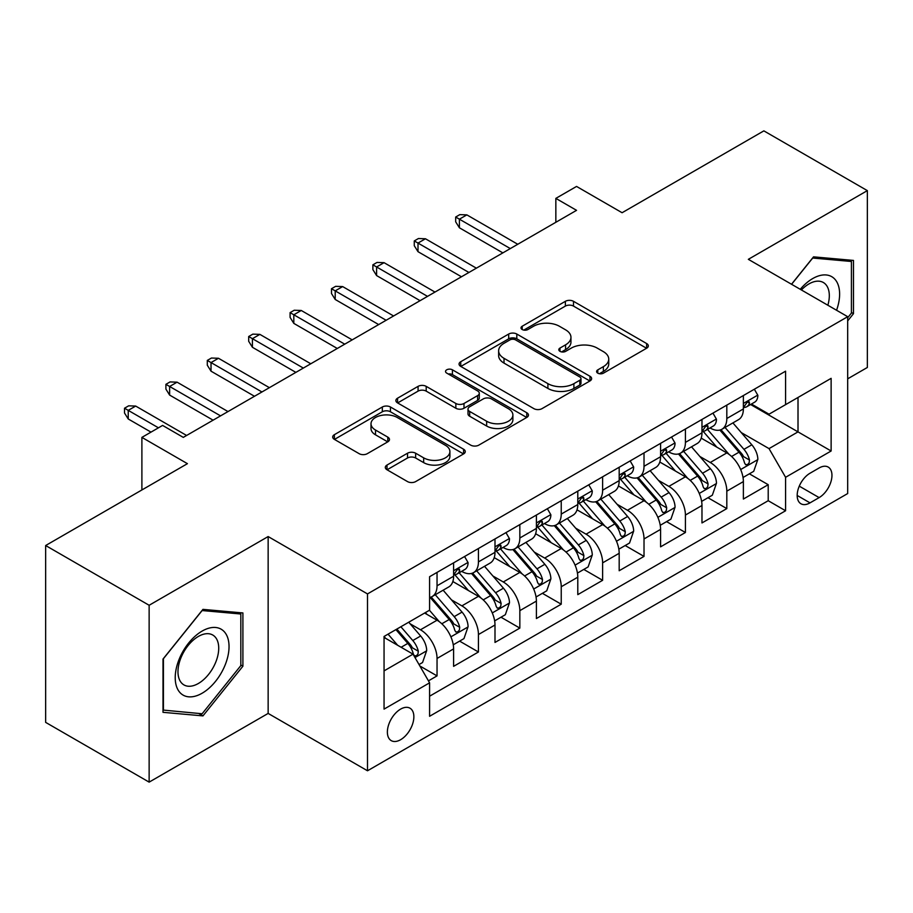<?xml version="1.0" encoding="UTF-8"?>
<svg xmlns="http://www.w3.org/2000/svg" width="913" height="913" viewBox="0 0 913 913"><rect width="100%" height="100%" fill="white"/><g stroke="black" fill="none" stroke-linecap="round" stroke-linejoin="round"><path stroke-width="1.37" d="M597.775 373.155A4.017 2.317 0 0 0 603.459 373.155L646.632 348.23A5.752 3.321 0 0 0 648.321 345.89A5.752 3.321 0 0 0 646.632 343.539L573.501 301.313A5.752 3.321 0 0 0 565.375 301.313L522.202 326.238A4.017 2.317 0 0 0 521.015 327.881A4.017 2.317 0 0 0 522.202 329.525A4.017 2.317 0 0 0 527.885 329.525L533.477 326.295A18.386 10.614 0 0 1 559.475 326.295L565.569 329.821A18.386 10.614 0 0 1 570.956 337.331A18.386 10.614 0 0 1 565.569 344.829L559.989 348.058A4.017 2.317 0 0 0 558.813 349.702A4.017 2.317 0 0 0 559.989 351.345A4.017 2.317 0 0 0 565.672 351.345L571.264 348.115A18.386 10.614 0 0 1 597.262 348.115L603.367 351.631A18.386 10.614 0 0 1 608.743 359.14A18.386 10.614 0 0 1 603.367 366.649L597.775 369.879A4.017 2.317 0 0 0 596.6 371.523A4.017 2.317 0 0 0 597.775 373.155L597.775 369.879M400.613 739.713A18.728 10.819 120 0 0 412.859 723.199A18.728 10.819 120 0 0 409.983 708.191A18.728 10.819 120 0 0 400.613 709.116A18.728 10.819 120 0 0 388.379 725.63A18.728 10.819 120 0 0 391.255 740.637A18.728 10.819 120 0 0 400.613 739.713M386.998 465.059A5.752 3.321 0 0 0 385.309 467.41A5.752 3.321 0 0 0 386.998 469.75L407.518 481.596A5.752 3.321 0 0 0 415.643 481.596L463.587 453.921A5.752 3.321 0 0 0 465.265 451.57A5.752 3.321 0 0 0 463.587 449.23L390.444 407.004A5.752 3.321 0 0 0 382.319 407.004L334.375 434.679A5.752 3.321 0 0 0 332.697 437.03A5.752 3.321 0 0 0 334.375 439.37L359.163 453.681A5.752 3.321 0 0 0 367.288 453.681L387.808 441.835A5.752 3.321 0 0 0 389.486 439.484A5.752 3.321 0 0 0 387.808 437.144L375.517 430.046A15.373 8.879 0 0 1 371.009 423.769A15.373 8.879 0 0 1 380.504 415.575A15.373 8.879 0 0 1 397.258 417.492L445.407 445.293A15.373 8.879 0 0 1 449.904 451.57A15.373 8.879 0 0 1 440.42 459.764A15.373 8.879 0 0 1 423.666 457.847L415.643 453.213A5.752 3.321 0 0 0 407.518 453.213L386.998 465.059L386.998 469.75M847.686 378.827L867.35 367.471L867.35 190.623L763.861 130.867L622.084 212.729L576.548 186.435L555.846 198.383L576.548 210.332L183.285 437.384L162.594 425.424L141.892 437.384L141.892 489.961M149.139 605.273L149.139 782.133L268.148 713.418L268.148 536.559L149.139 605.273L45.65 545.529L187.427 463.667L141.892 437.384M268.148 536.559L367.505 593.918L847.686 316.685L847.686 493.545L367.505 770.777L367.505 593.918M867.35 190.623L748.34 259.326L847.686 316.685M533.877 408.636A5.752 3.321 0 0 0 542.002 408.636L589.958 380.961A5.752 3.321 0 0 0 591.635 378.61A5.752 3.321 0 0 0 589.958 376.27L516.815 334.044A5.752 3.321 0 0 0 508.689 334.044L460.745 361.719A5.752 3.321 0 0 0 459.056 364.07A5.752 3.321 0 0 0 460.745 366.41L533.877 408.636M448.329 374.033A4.017 2.317 0 0 1 452.414 374.592L452.414 369.811L526.767 412.744A5.752 3.321 0 0 1 528.456 415.095A5.752 3.321 0 0 1 526.767 417.435L478.823 445.122A5.752 3.321 0 0 1 470.697 445.122L397.554 402.895L397.554 398.205A5.752 3.321 0 0 0 395.877 400.545A5.752 3.321 0 0 0 397.554 402.895M397.554 398.205L418.074 386.359A5.752 3.321 0 0 1 426.2 386.359L455.861 403.478A5.752 3.321 0 0 0 463.998 403.478L477.602 395.626A5.752 3.321 0 0 0 479.291 393.275A5.752 3.321 0 0 0 477.602 390.924L446.719 373.097A4.017 2.317 0 0 1 445.544 371.454A4.017 2.317 0 0 1 448.032 369.309A4.017 2.317 0 0 1 452.414 369.811M149.139 782.133L45.65 722.377L45.65 545.529M428.459 680.858L437.042 675.894L419.866 665.976M410.097 623.773L420.482 629.776A23.418 13.524 60 0 1 437.042 658.456L453.601 648.892L453.601 666.342L478.435 651.996L459.604 641.12M451.49 599.875L461.887 605.867A23.418 13.524 60 0 1 478.435 634.546L494.994 624.994L494.994 642.444L519.839 628.098L500.997 617.222M492.883 575.977L503.28 581.969A23.418 13.524 60 0 1 519.839 610.649L536.399 601.096L536.399 618.535L561.233 604.201L542.39 593.324M534.276 552.068L544.673 558.071A23.418 13.524 60 0 1 561.233 586.751L577.792 577.187L577.792 594.637L602.626 580.303L583.795 569.427M575.669 528.171L586.066 534.173A23.418 13.524 60 0 1 602.626 562.853L619.185 553.289L619.185 570.739L644.019 556.405L625.188 545.529M617.074 504.273L627.459 510.276A23.418 13.524 60 0 1 644.019 538.955L660.578 529.392L660.578 546.841L685.412 532.496L666.581 521.631M658.467 480.375L668.864 486.378A23.418 13.524 60 0 1 685.412 515.058L701.971 505.494L701.971 522.944L726.816 508.598L726.816 491.16A23.418 13.524 -120 0 0 710.257 462.48L699.86 456.477M707.974 497.722L726.816 508.598M453.601 648.892A23.418 13.524 -120 0 0 437.042 620.212L424.625 613.045M494.994 624.994A23.418 13.524 -120 0 0 478.435 596.315L452.837 581.535M536.399 601.096A23.418 13.524 -120 0 0 519.839 572.417L494.23 557.638M577.792 577.187A23.418 13.524 -120 0 0 561.233 548.508L535.634 533.728M619.185 553.289A23.418 13.524 -120 0 0 602.626 524.61L577.027 509.831M660.578 529.392A23.418 13.524 -120 0 0 644.019 500.712L618.421 485.933M701.971 505.494A23.418 13.524 -120 0 0 685.412 476.814L659.814 462.035M819.121 467.97L810.014 473.231A18.146 10.477 120 0 0 798.156 489.22A18.146 10.477 120 0 0 800.941 503.759A18.146 10.477 120 0 0 810.014 502.869L819.121 497.608A18.146 10.477 120 0 0 830.978 481.619A18.146 10.477 120 0 0 828.194 467.068A18.146 10.477 120 0 0 819.121 467.97M384.053 670.884L413.03 654.153L429.589 682.833L429.589 716.283L785.591 510.755L785.591 477.294L769.031 448.614L741.253 432.579M429.589 682.833L384.053 709.116L384.053 636.464L429.589 610.169L429.589 576.708L785.591 371.18L785.591 404.642L831.127 378.347L831.127 450.999L785.591 477.294M461.67 571.333L461.887 571.458A23.418 13.524 60 0 0 473.585 572.611L490.144 563.059A23.418 13.524 -120 0 0 494.994 552.331L494.994 538.955M503.063 547.435L503.28 547.56A23.418 13.524 60 0 0 514.989 548.713L531.549 539.161A23.418 13.524 -120 0 0 536.399 528.433L536.399 515.058M544.456 523.537L544.673 523.663A23.418 13.524 60 0 0 556.382 524.815L572.942 515.252A23.418 13.524 -120 0 0 577.792 504.535L577.792 491.148M585.849 499.628L586.066 499.753A23.418 13.524 60 0 0 597.775 500.917L614.335 491.354A23.418 13.524 -120 0 0 619.185 480.637L619.185 467.251M627.242 475.73L627.459 475.856A23.418 13.524 60 0 0 639.168 477.02L655.728 467.456A23.418 13.524 -120 0 0 660.578 456.74L660.578 443.353M668.647 451.832L668.864 451.958A23.418 13.524 60 0 0 680.562 453.122L697.121 443.558A23.418 13.524 -120 0 0 701.971 432.842L701.971 419.455M429.589 696.208L768.21 500.712L768.21 484.7L743.376 499.046L743.376 481.596A23.418 13.524 -120 0 0 726.816 452.916L701.207 438.137M710.04 427.935L710.257 428.06A23.418 13.524 -120 0 0 721.966 429.224A23.418 13.524 -120 0 0 726.816 418.496L726.816 405.11M721.966 429.224L738.526 419.66A23.418 13.524 -120 0 0 743.376 408.944L743.376 395.557M437.042 572.417L437.042 585.792A23.418 13.524 60 0 1 432.191 596.52A23.418 13.524 60 0 1 429.589 597.467M432.191 596.52L448.751 586.956A23.418 13.524 -120 0 0 453.601 576.24L453.601 562.853M478.435 548.508L478.435 561.894A23.418 13.524 60 0 1 473.585 572.611M519.839 524.61L519.839 537.997A23.418 13.524 60 0 1 514.989 548.713M561.233 500.712L561.233 514.099A23.418 13.524 60 0 1 556.382 524.815M602.626 476.814L602.626 490.201A23.418 13.524 60 0 1 597.775 500.917M644.019 452.916L644.019 466.303A23.418 13.524 60 0 1 639.168 477.02M685.412 429.019L685.412 442.394A23.418 13.524 60 0 1 680.562 453.122M685.412 515.058L685.412 532.496M644.019 538.955L644.019 556.405M602.626 562.853L602.626 580.303M561.233 586.751L561.233 604.201M519.839 610.649L519.839 628.098M478.435 634.546L478.435 651.996M437.042 658.456L437.042 675.894M413.03 654.153L384.053 637.422M769.031 448.614L798.008 431.883L798.008 397.463L831.127 378.347M750.6 404.516L831.127 450.999M751.433 404.037L769.031 414.194L785.591 404.642M268.148 713.418L367.505 770.777M555.846 198.383L555.846 222.281M749.368 473.824L768.21 484.7M768.21 500.712L785.591 510.755M847.686 320.897L853.484 313.684L853.484 260.422L813.54 256.85L791.514 284.251M163.005 712.323L202.948 715.895L242.904 666.205L242.904 612.943L202.948 609.37L163.005 659.06L163.005 712.323M851.418 312.486L853.484 313.684M240.827 665.006L242.904 666.205M198.737 713.464L202.948 715.895M599.385 373.725L603.367 371.431A18.386 10.614 0 0 0 608.743 363.922L608.743 359.14M570.956 337.331L570.956 342.101A18.386 10.614 0 0 1 565.569 349.611L561.598 351.904M646.564 348.275L573.501 306.095A5.752 3.321 0 0 0 565.375 306.095L523.811 330.095M589.878 381.006L516.815 338.826A5.752 3.321 0 0 0 508.689 338.826L460.814 366.455M579.801 380.253A4.017 2.317 0 0 0 580.976 378.61A4.017 2.317 0 0 0 579.801 376.966L515.594 339.91A4.017 2.317 0 0 0 509.911 339.91L504.01 343.311A18.386 10.614 0 0 0 498.635 350.809A18.386 10.614 0 0 0 504.01 358.318L547.903 383.654A18.386 10.614 0 0 0 573.9 383.654L579.801 380.253L579.801 385.035A4.017 2.317 0 0 0 580.976 383.392L580.976 378.61M498.635 350.809L498.635 355.591A18.386 10.614 0 0 0 504.01 363.1L504.01 358.318M579.801 385.035L573.9 388.436A18.386 10.614 0 0 1 547.903 388.436L504.01 363.1M397.634 402.941L418.074 391.129L418.074 386.359M479.291 393.275L479.291 398.057A5.752 3.321 0 0 1 477.602 400.396L463.998 408.259A5.752 3.321 0 0 1 455.861 408.259L426.2 391.129A5.752 3.321 0 0 0 418.074 391.129M452.414 374.592L526.698 417.481M486.64 421.247A15.373 8.879 0 0 0 503.394 423.176A15.373 8.879 0 0 0 512.889 414.97A15.373 8.879 0 0 0 508.381 408.704L491.422 398.901A5.752 3.321 0 0 0 483.297 398.901L469.681 406.764A5.752 3.321 0 0 0 468.004 409.115A5.752 3.321 0 0 0 469.681 411.455L486.64 421.247L486.64 426.029A15.373 8.879 0 0 0 503.394 427.957A15.373 8.879 0 0 0 512.889 419.752L512.889 414.97M468.004 409.115L468.004 413.886A5.752 3.321 0 0 0 469.681 416.237L469.681 411.455M486.64 426.029L469.681 416.237M449.904 451.57L449.904 456.352A15.373 8.879 0 0 1 440.42 464.546A15.373 8.879 0 0 1 423.666 462.629L415.643 457.995A5.752 3.321 0 0 0 407.518 457.995L387.066 469.796M371.009 423.769L371.009 428.551A15.373 8.879 0 0 0 375.517 434.828L375.517 430.046M387.728 441.881L375.517 434.828M463.507 453.955L390.444 411.774A5.752 3.321 0 0 0 382.319 411.774L334.455 439.415M743.022 477.499L753.716 471.313L757.858 459.365A15.51 8.959 -120 0 0 751.821 444.802L732.899 422.902M729.11 454.434L707.495 429.407M716.808 447.142L704.265 432.614A37.171 21.467 -120 0 0 703.113 431.324M719.855 430.057L738.982 452.209A15.51 8.959 60 0 1 744.517 462.902L745.647 464.74L747.736 464.443L749.139 462.731L749.482 460.026A15.51 8.959 -120 0 0 743.947 449.344L725.036 427.444M720.973 429.703L741.539 453.499A7.909 4.565 60 0 1 743.524 456.591L749.482 460.026M754.343 389.223L757.858 395.318A15.51 8.959 60 0 1 754.652 402.177L746.777 406.719A15.51 8.959 -120 0 0 749.482 403.147L749.151 401.766L747.211 402.154L744.517 406.011A15.51 8.959 60 0 1 743.376 408.225M743.89 407.449L743.947 407.449A15.51 8.959 -120 0 0 746.777 406.719M510.31 248.576L459.399 219.177L459.399 227.782L455.667 221.802L455.667 217.032L459.399 219.177L466.851 214.875L517.762 244.273M459.399 227.782L502.858 252.878M455.667 217.032L459.81 214.635L466.851 214.875M836.559 310.26A38.049 21.969 120 0 0 812.707 278.568A38.049 21.969 120 0 0 800.245 289.295M827.863 305.239A28.805 16.628 120 0 0 823.343 282.505A28.805 16.628 120 0 0 808.929 283.932A28.805 16.628 120 0 0 801.397 289.957M791.594 284.297L812.707 258.037L851.418 261.483L851.418 313.091L847.686 317.735M848.85 260.011L851.418 261.483M225.431 664.242A38.049 21.969 120 0 0 215.582 627.482A38.049 21.969 120 0 0 178.822 660.076A38.049 21.969 120 0 0 188.671 696.824A38.049 21.969 120 0 0 225.431 664.242M215.993 661.548A28.805 16.628 120 0 0 212.752 635.026A28.805 16.628 120 0 0 180.706 658.399A28.805 16.628 120 0 0 183.947 684.921A28.805 16.628 120 0 0 215.993 661.548M163.416 710.303L163.416 658.695L202.127 610.546L240.827 614.004L240.827 665.611L202.127 713.761L163.005 710.063M238.27 612.52L240.827 614.004M701.629 501.397L712.323 495.223L716.465 483.262A15.51 8.959 -120 0 0 710.417 468.7L691.506 446.799M687.717 478.332L666.102 453.305M675.415 471.04L662.872 456.511A37.171 21.467 -120 0 0 661.72 455.222M678.462 453.955L697.589 476.107A15.51 8.959 60 0 1 703.124 486.8L704.243 488.638L706.342 488.341L707.746 486.64L708.089 483.924A15.51 8.959 -120 0 0 702.554 473.242L683.643 451.342M679.58 453.601L700.134 477.396A7.909 4.565 60 0 1 702.131 480.489L708.089 483.924M660.236 525.295L670.929 519.12L675.061 507.172A15.51 8.959 -120 0 0 669.024 492.598L650.113 470.697M646.324 502.23L624.709 477.202M634.021 494.937L621.479 480.409A37.171 21.467 -120 0 0 620.326 479.12M637.057 477.864L656.196 500.004A15.51 8.959 60 0 1 661.72 510.698L662.849 512.535L664.949 512.239L666.353 510.538L666.695 507.833A15.51 8.959 -120 0 0 661.16 497.14L642.25 475.239M638.187 477.499L658.741 501.294A7.909 4.565 60 0 1 660.738 504.387L666.695 507.833M618.831 549.192L629.536 543.018L633.668 531.069A15.51 8.959 -120 0 0 627.63 516.496L608.72 494.606M604.931 526.128L583.304 501.1M592.628 518.835L580.075 504.318A37.171 21.467 -120 0 0 578.922 503.017M595.664 501.762L614.791 523.914A15.51 8.959 60 0 1 620.326 534.596L621.456 536.433L623.556 536.136L624.96 534.436L625.291 531.731A15.51 8.959 -120 0 0 619.767 521.038L600.845 499.137M596.794 501.397L617.348 525.192A7.909 4.565 60 0 1 619.334 528.285L625.291 531.731M577.438 573.09L588.143 566.916L592.275 554.967A15.51 8.959 -120 0 0 586.237 540.393L567.315 518.504M563.526 550.025L541.911 524.998M551.235 542.744L538.681 528.216A37.171 21.467 -120 0 0 537.529 526.915M554.271 525.66L573.398 547.811A15.51 8.959 60 0 1 578.933 558.494L580.063 560.331L582.163 560.034L583.555 558.334L583.898 555.629A15.51 8.959 -120 0 0 578.374 544.935L559.452 523.046M555.401 525.295L575.955 549.101A7.909 4.565 60 0 1 577.94 552.182L583.898 555.629M712.95 413.121L716.465 419.215A15.51 8.959 60 0 1 713.247 426.074L705.384 430.616A15.51 8.959 -120 0 0 708.089 427.044L707.758 425.675L705.817 426.051L703.124 429.92A15.51 8.959 60 0 1 701.971 432.123M702.496 431.347L702.554 431.347A15.51 8.959 -120 0 0 705.384 430.616M468.917 272.473L418.006 243.075L418.006 251.68L414.274 245.711L414.274 240.929L418.006 243.075L425.458 238.772L476.369 268.171M418.006 251.68L461.464 276.776M414.274 240.929L418.416 238.533L425.458 238.772M671.546 437.019L675.061 443.113A15.51 8.959 60 0 1 671.854 449.983L663.991 454.514A15.51 8.959 -120 0 0 666.695 450.942L666.364 449.573L664.424 449.961L661.72 453.818A15.51 8.959 60 0 1 660.578 456.021M661.103 455.245L661.16 455.245A15.51 8.959 -120 0 0 663.991 454.514M427.524 296.371L376.601 266.973L376.601 275.578L372.881 269.609L372.881 264.827L376.601 266.973L384.053 262.67L434.976 292.069M376.601 275.578L420.071 300.674M372.881 264.827L377.023 262.43L384.053 262.67M630.153 460.917L633.668 467.011A15.51 8.959 60 0 1 630.461 473.881L622.598 478.423A15.51 8.959 -120 0 0 625.291 474.851L624.971 473.47L623.031 473.858L620.326 477.716A15.51 8.959 60 0 1 619.185 479.918M619.699 479.142L619.767 479.142A15.51 8.959 -120 0 0 622.598 478.423M386.131 320.269L335.208 290.87L335.208 299.475L331.487 293.507L331.487 288.725L335.208 290.87L342.66 286.579L393.583 315.966M335.208 299.475L378.678 324.572M331.487 288.725L335.63 286.34L342.66 286.579M588.759 484.814L592.275 490.909A15.51 8.959 60 0 1 589.068 497.779L581.204 502.321A15.51 8.959 -120 0 0 583.898 498.749L583.578 497.368L581.638 497.756L578.933 501.614A15.51 8.959 60 0 1 577.792 503.816M578.306 503.04L578.374 503.04A15.51 8.959 -120 0 0 581.204 502.321M344.737 344.167L293.815 314.78L293.815 323.385L290.094 317.404L290.094 312.623L293.815 314.78L301.267 310.477L352.178 339.864M293.815 323.385L337.285 348.469M290.094 312.623L294.226 310.237L301.267 310.477M536.045 596.988L546.739 590.814L550.881 578.865A15.51 8.959 -120 0 0 544.844 564.302L525.922 542.402M522.133 573.923L500.518 548.896M509.831 566.642L497.288 552.114A37.171 21.467 -120 0 0 496.136 550.824M512.878 549.558L532.005 571.709A15.51 8.959 60 0 1 537.54 582.391L538.67 584.229L540.758 583.943L542.162 582.232L542.505 579.527A15.51 8.959 -120 0 0 536.97 568.845L518.059 546.944M513.996 549.192L534.562 572.999A7.909 4.565 60 0 1 536.547 576.092L542.505 579.527M547.366 508.724L550.881 514.818A15.51 8.959 60 0 1 547.663 521.677L539.8 526.219A15.51 8.959 -120 0 0 542.505 522.647L542.174 521.266L540.234 521.654L537.54 525.511A15.51 8.959 60 0 1 536.399 527.725M536.912 526.949L536.97 526.949A15.51 8.959 -120 0 0 539.8 526.219M303.333 368.076L252.422 338.677L252.422 347.282L248.69 341.302L248.69 336.52L252.422 338.677L259.874 334.375L310.785 363.773M252.422 347.282L295.88 372.378M248.69 336.52L252.833 334.135L259.874 334.375M494.652 620.886L505.346 614.711L509.488 602.763A15.51 8.959 -120 0 0 503.44 588.2L484.529 566.3M480.74 597.821L459.125 572.793M468.437 590.54L455.895 576.012A37.171 21.467 -120 0 0 454.742 574.722M471.485 573.455L490.612 595.607A15.51 8.959 60 0 1 496.147 606.289L497.265 608.138L499.365 607.841L500.769 606.129L501.111 603.425A15.51 8.959 -120 0 0 495.576 592.742L476.666 570.842M472.603 573.102L493.157 596.897A7.909 4.565 60 0 1 495.154 599.989L501.111 603.425M505.962 532.621L509.488 538.716A15.51 8.959 60 0 1 506.27 545.575L498.407 550.117A15.51 8.959 -120 0 0 501.111 546.545L500.781 545.164L498.84 545.552L496.147 549.409A15.51 8.959 60 0 1 494.994 551.623M495.519 550.847L495.576 550.847A15.51 8.959 -120 0 0 498.407 550.117M261.94 391.974L211.029 362.575L211.029 371.18L207.297 365.2L207.297 360.418L211.029 362.575L218.481 358.273L269.392 387.671M211.029 371.18L254.487 396.276M207.297 360.418L211.439 358.033L218.481 358.273M453.259 644.795L463.952 638.609L468.084 626.66A15.51 8.959 -120 0 0 462.046 612.098L443.136 590.197M439.347 621.73L429.441 610.261M427.044 614.438L425.435 612.577M430.08 597.353L449.219 619.505A15.51 8.959 60 0 1 454.742 630.198L455.872 632.036L457.972 631.739L459.376 630.027L459.718 627.322A15.51 8.959 -120 0 0 454.183 616.64L435.273 594.74M431.21 596.999L451.764 620.794A7.909 4.565 60 0 1 453.761 623.887L459.718 627.322M464.569 556.519L468.084 562.613A15.51 8.959 60 0 1 464.877 569.472L457.014 574.015A15.51 8.959 -120 0 0 459.718 570.442L459.387 569.073L457.447 569.45L454.742 573.307A15.51 8.959 60 0 1 453.601 575.521M454.115 574.745L454.183 574.745A15.51 8.959 -120 0 0 457.014 574.015M220.547 415.872L169.624 386.473L169.624 395.078L165.904 389.098L165.904 384.327L169.624 386.473L177.076 382.17L227.999 411.569M169.624 395.078L213.094 420.174M165.904 384.327L170.046 381.931L177.076 382.17M419.033 664.55L422.559 662.518L426.691 650.558A15.51 8.959 -120 0 0 420.653 635.996L408.739 622.21M397.634 645.251L388.048 634.158M385.651 638.335L384.053 636.498M395.911 629.616L407.814 643.403A15.51 8.959 60 0 1 413.349 654.096L414.479 655.933L416.579 655.637L417.983 653.936L418.314 651.22A15.51 8.959 -120 0 0 412.79 640.538L400.875 626.752M396.87 629.068L410.371 644.692A7.909 4.565 60 0 1 412.356 647.785L418.314 651.22M158.451 427.82L128.231 410.371L128.231 418.976L124.51 413.007L124.51 408.225L128.231 410.371L135.683 406.068L186.606 435.467M128.231 418.976L150.999 432.123M124.51 408.225L128.653 405.829L135.683 406.068M420.482 629.776L437.042 620.212M461.887 605.867L478.435 596.315M503.28 581.969L519.839 572.417M544.673 558.071L561.233 548.508M586.066 534.173L602.626 524.61M627.459 510.276L644.019 500.712M668.864 486.378L685.412 476.814M710.257 462.48L726.816 452.916M726.816 418.496L743.376 408.944M437.042 585.792L453.601 576.24M478.435 561.894L494.994 552.331M519.839 537.997L536.399 528.433M561.233 514.099L577.792 504.535M602.626 490.201L619.185 480.637M644.019 466.303L660.578 456.74M685.412 442.394L701.971 432.842M726.816 491.16L743.376 481.596M799.274 486.15L819.121 497.608M797.186 495.462L810.014 502.869M603.367 371.431L603.367 366.649M559.989 351.345L559.989 348.058M565.569 349.611L565.569 344.829M522.202 329.525L522.202 326.238M565.375 306.095L565.375 301.313M573.501 306.095L573.501 301.313M646.632 348.23L646.632 343.539M460.745 366.41L460.745 361.719M508.689 338.826L508.689 334.044M516.815 338.826L516.815 334.044M589.958 380.961L589.958 376.27M547.903 388.436L547.903 383.654M573.9 388.436L573.9 383.654M426.2 391.129L426.2 386.359M455.861 408.259L455.861 403.478M463.998 408.259L463.998 403.478M477.602 400.396L477.602 395.626M526.767 417.435L526.767 412.744M407.518 457.995L407.518 453.213M415.643 457.995L415.643 453.213M423.666 462.629L423.666 457.847M387.808 441.835L387.808 437.144M334.375 439.37L334.375 434.679M382.319 411.774L382.319 407.004M390.444 411.774L390.444 407.004M463.587 453.921L463.587 449.23M740.66 469.544L757.756 459.673M743.947 449.344L751.821 444.802M731.587 456.477L738.982 452.209M757.756 395.135L743.376 403.443M747.485 401.994L749.482 403.147M699.267 493.442L716.363 483.57M702.554 473.242L710.417 468.7M690.194 480.386L697.589 476.107M657.862 517.34L674.969 507.468M661.16 497.14L669.024 492.598M648.789 504.284L656.196 500.004M616.469 541.238L633.565 531.366M619.767 521.038L627.63 516.496M607.396 528.182L614.791 523.914M575.076 565.136L592.172 555.264M578.374 544.935L586.237 540.393M566.003 552.08L573.398 547.811M716.363 419.033L701.971 427.341M706.08 425.892L708.089 427.044M674.969 442.942L660.578 451.239M664.687 449.789L666.695 450.942M633.565 466.84L619.185 475.137M623.294 473.687L625.291 474.851M592.172 490.738L577.792 499.046M581.901 497.585L583.898 498.749M533.683 589.033L550.779 579.162M536.97 568.845L544.844 564.302M524.61 575.977L532.005 571.709M550.779 514.635L536.399 522.944M540.496 521.483L542.505 522.647M492.278 612.931L509.386 603.059M495.576 592.742L503.44 588.2M483.217 599.875L490.612 595.607M509.386 538.533L494.994 546.841M499.103 545.392L501.111 546.545M450.885 636.84L467.992 626.969M454.183 616.64L462.046 612.098M441.812 623.773L449.219 619.505M467.992 562.431L453.601 570.739M457.71 569.29L459.718 570.442M415.004 657.554L426.588 650.866M412.79 640.538L420.653 635.996M401.127 647.271L407.814 643.403"/></g></svg>
